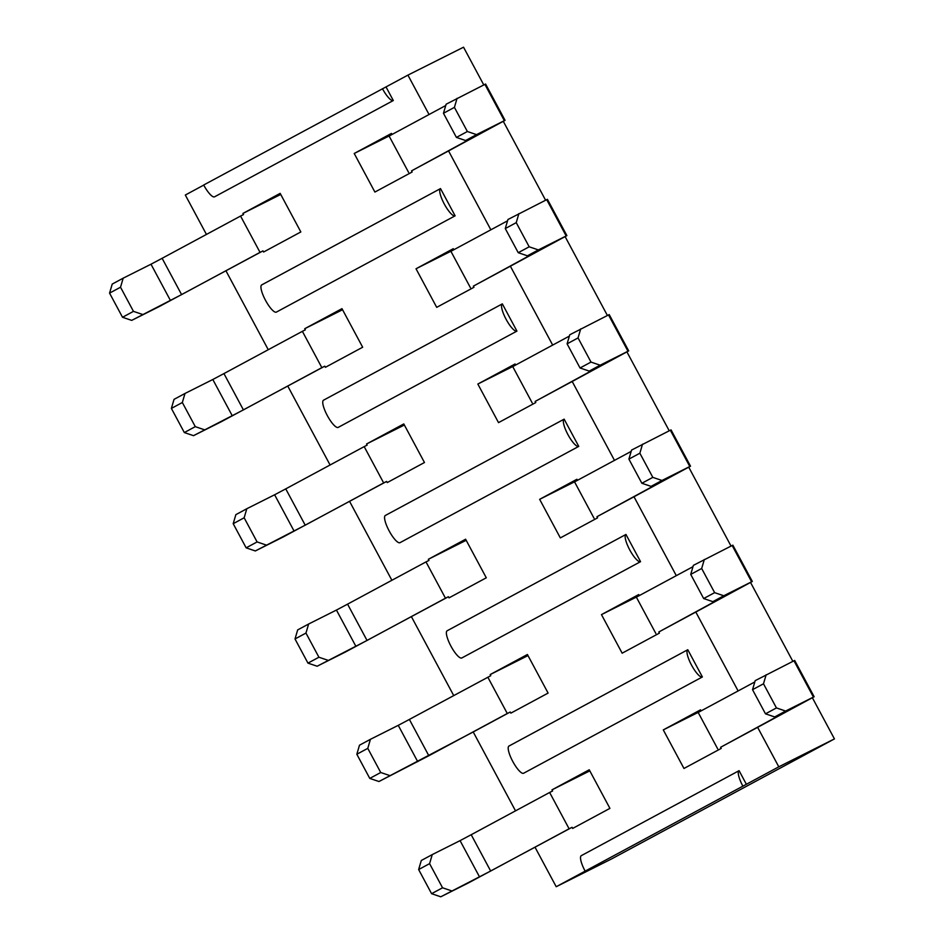 <?xml version="1.0" encoding="UTF-8"?>
<svg xmlns="http://www.w3.org/2000/svg" width="944" height="944" viewBox="0 0 944 944"><rect width="100%" height="100%" fill="white"/><g stroke="black" fill="none" stroke-linecap="round" stroke-linejoin="round"><path stroke-width="1.42" d="M549.632 792.476L471.198 834.72L490.668 871.029L440.765 896.8L468.578 882.841L572.064 827.298L572.666 828.431L609.918 808.371L589.233 769.785L551.98 789.845L552.594 790.989L549.632 792.476L569.102 828.785L490.668 871.029M473.215 731.954L510.244 712.012L510.857 713.145L548.098 693.085L527.413 654.499L490.172 674.571L490.774 675.703L409.377 719.434L428.847 755.743L378.957 781.514L473.215 731.954L515.518 810.849M487.824 677.19L507.282 713.499L428.847 755.743M426.004 561.904L347.569 604.148L367.039 640.457L317.137 666.228L344.949 652.269L448.435 596.726L449.037 597.859L486.29 577.799L465.604 539.225L428.352 559.285L428.965 560.417L426.004 561.904L445.474 598.213L367.039 640.457M364.183 446.618L285.749 488.874L305.219 525.183L255.328 550.954L283.141 536.994L386.615 481.44L387.229 482.585L424.47 462.513L403.784 423.939L366.543 443.999L367.145 445.131L364.183 446.618L383.653 482.927L305.219 525.183M302.375 331.332L223.94 373.588L243.41 409.897L193.508 435.668L221.321 421.708L324.807 366.166L325.409 367.299L362.661 347.227L341.976 308.653L304.723 328.713L305.337 329.845L302.375 331.332L321.845 367.641L243.41 409.897M240.555 216.058L162.12 258.302L181.59 294.611L131.7 320.382L159.512 306.422L262.987 250.88L263.6 252.013L300.841 231.953L280.156 193.367L242.915 213.438L243.517 214.571L240.555 216.058L260.025 252.367L181.59 294.611M508.969 746.043L687.751 649.743A15.446 3.977 61.7 0 1 687.775 649.72L702.383 676.954L523.601 773.254A15.446 3.977 -118.3 0 1 512.781 761.478A15.446 3.977 -118.3 0 1 508.969 746.043A15.446 3.977 -118.3 0 1 509.005 746.02L687.728 649.755M447.185 630.745L625.919 534.469A15.446 3.977 61.7 0 0 629.742 549.892A15.446 3.977 61.7 0 0 640.563 561.668L625.966 534.446A15.446 3.977 61.7 0 0 625.943 534.457L447.161 630.757A15.446 3.977 -118.3 0 1 447.185 630.745A15.446 3.977 -118.3 0 0 450.961 646.192A15.446 3.977 -118.3 0 0 461.793 657.98L640.563 561.668M385.376 515.459L564.099 419.183A15.446 3.977 61.7 0 0 567.934 434.606A15.446 3.977 61.7 0 0 578.755 446.394L564.146 419.16A15.446 3.977 61.7 0 0 564.123 419.171L385.341 515.471A15.446 3.977 -118.3 0 1 385.376 515.459M385.341 515.471A15.446 3.977 -118.3 0 0 389.152 530.906A15.446 3.977 -118.3 0 0 399.973 542.694L578.755 446.394M323.532 400.185A15.446 3.977 -118.3 0 1 323.556 400.173L502.314 303.885A15.446 3.977 61.7 0 1 502.338 303.874L516.934 331.108L338.164 427.408A15.446 3.977 -118.3 0 1 327.332 415.62A15.446 3.977 -118.3 0 1 323.532 400.185L502.279 303.897M261.748 284.887L440.47 188.623A15.446 3.977 61.7 0 0 444.294 204.034A15.446 3.977 61.7 0 0 455.126 215.822L440.518 188.588A15.446 3.977 61.7 0 0 440.494 188.599L261.712 284.899A15.446 3.977 -118.3 0 1 261.748 284.887A15.446 3.977 -118.3 0 0 265.524 300.345A15.446 3.977 -118.3 0 0 276.344 312.122L455.126 215.822M585.079 871.041A15.446 3.977 -118.3 0 1 581.303 855.653L739.058 770.682A15.446 3.977 61.7 0 1 739.081 770.67L746.374 784.287L556.205 886.723L535.036 847.24M581.303 855.653A15.446 3.977 -118.3 0 1 581.327 855.642L739.022 770.705M701.085 710.891L700.531 709.841L663.278 729.901L683.963 768.475L721.216 748.415L720.602 747.282L757.631 727.34L778.8 766.823L746.374 784.287M639.277 595.605L638.71 594.555L601.47 614.615L622.155 653.189L659.396 633.129L658.794 631.996L695.822 612.054L738.114 690.937M577.457 480.319L576.902 479.269L539.649 499.329L560.335 537.915L597.587 517.843L596.974 516.71L634.002 496.768L676.305 575.663M515.648 365.033L515.082 363.983L477.841 384.043L498.526 422.629L535.767 402.569L535.165 401.424L572.194 381.482L614.485 460.377M453.828 249.747L453.273 248.697L416.021 268.769L436.706 307.343L473.959 287.283L473.345 286.15L510.374 266.196L552.677 345.091M392.02 134.473L391.453 133.423L354.212 153.483L374.898 192.057L412.139 171.997L411.537 170.864L448.553 150.922L490.856 229.805M386.013 86.919L203.68 185A15.446 3.977 -118.3 0 0 214.524 196.836L393.306 100.536L386.013 86.919L407.914 75.119L429.048 114.519M206.441 234.431L185.319 195.03L203.727 185.107M268.261 349.717L225.958 270.822M330.081 464.991L287.778 386.108M391.89 580.277L349.587 501.394M453.71 695.563L411.407 616.668M556.205 886.723L611.83 858.804L834.437 738.904L812.383 697.769M792.842 661.331L750.563 582.495M731.022 546.057L688.754 467.209M669.213 430.771L626.934 351.923M607.393 315.485L565.126 236.637M545.585 200.199L503.305 121.351M483.765 84.913L463.539 47.2L407.914 75.119M778.8 766.823L834.437 738.904M391.076 134.98L354.212 153.483M411.537 170.864L486.868 129.847M445.733 105.527L389.105 136.042L408.575 172.351M382.462 88.701A15.446 3.977 61.7 0 0 393.306 100.536M739.058 770.682A15.446 3.977 61.7 0 0 742.834 786.069M457.073 98.318L454.418 107.368L443.468 113.268L446.123 104.218L485.594 84.028L505.064 120.336L504.356 120.667L484.886 84.358M448.553 150.922L505.064 120.336M454.418 107.368L467.374 131.511L476.543 134.626L504.356 120.667M476.543 134.626L465.593 140.526L456.412 137.411L467.374 131.511M487.01 130.095L465.593 140.526M443.468 113.268L456.412 137.411M452.896 250.254L416.021 268.769M473.345 286.15L548.688 245.133M507.553 220.813L450.913 251.316L470.383 287.637M514.704 365.54L477.841 384.043M535.165 401.424L610.497 360.407M569.362 336.099L512.734 366.602L532.204 402.911M576.524 480.826L539.649 499.329M596.974 516.71L672.317 475.693M631.182 451.385L574.554 481.888L594.012 518.197M638.333 596.112L601.47 614.615M658.794 631.996L734.125 590.979M692.99 566.671L636.362 597.174L655.832 633.483M700.153 711.398L663.278 729.901M720.602 747.282L795.945 706.265M754.811 681.946L698.182 712.46L717.641 748.769M518.893 213.604L516.238 222.654L505.276 228.554L507.943 219.504L547.414 199.314L566.884 235.622L566.176 235.953L546.706 199.644M510.374 266.196L566.884 235.622M516.238 222.654L529.183 246.797L538.363 249.912L566.176 235.953M538.363 249.912L527.401 255.812L518.232 252.697L529.183 246.797M548.818 245.381L527.401 255.812M580.702 328.878L578.047 337.928L567.096 343.84L569.751 334.778L609.222 314.588L628.692 350.897L627.984 351.227L608.514 314.918M572.194 381.482L628.692 350.897M578.047 337.928L591.003 362.083L600.172 365.198L627.984 351.227M600.172 365.198L589.221 371.098L580.041 367.983L591.003 362.083M610.638 360.667L589.221 371.098M642.522 444.164L639.867 453.214L628.905 459.114L631.571 450.064L671.042 429.874L690.512 466.183L689.804 466.513L670.334 430.204M634.002 496.768L690.512 466.183M639.867 453.214L652.811 477.369L661.992 480.472L689.804 466.513M661.992 480.472L651.041 486.372L641.861 483.269L652.811 477.369M672.447 475.953L651.041 486.372M704.33 559.45L701.675 568.5L690.725 574.4L693.38 565.35L732.851 545.16L752.321 581.469L751.613 581.799L732.155 545.49M695.822 612.054L752.321 581.469M701.675 568.5L714.632 592.655L723.8 595.758L751.613 581.799M723.8 595.758L712.85 601.658L703.669 598.555L714.632 592.655M734.267 591.227L712.85 601.658M766.15 674.736L763.495 683.786L752.533 689.686L755.2 680.636L794.671 660.446L814.141 696.755L813.433 697.085L793.963 660.776M757.631 727.34L814.141 696.755M763.495 683.786L776.44 707.929L785.62 711.044L813.433 697.085M785.62 711.044L774.67 716.944L765.49 713.829L776.44 707.929M796.087 706.513L774.67 716.944M505.276 228.554L518.232 252.697M567.096 343.84L580.041 367.983M628.905 459.114L641.861 483.269M690.725 574.4L703.669 598.555M752.533 689.686L765.49 713.829M280.734 194.452L242.915 213.438M262.987 250.88L260.025 252.367M120.525 287.224L109.563 293.124L112.23 284.073L123.18 278.173L120.525 287.224L133.47 311.367L142.65 314.482M170.463 300.522L150.993 264.214L123.18 278.173M150.993 264.214L162.12 258.302M131.7 320.382L122.519 317.267L133.47 311.367M109.563 293.124L122.519 317.267M342.554 309.726L304.723 328.713M324.807 366.166L321.845 367.641M404.362 425.012L366.543 443.999M386.615 481.44L383.653 482.927M466.183 540.298L428.352 559.285M448.435 596.726L445.474 598.213M527.991 655.584L490.172 674.571M510.244 712.012L507.282 713.499M589.811 770.87L551.98 789.845M572.064 827.298L569.102 828.785M182.334 402.51L171.383 408.41L174.038 399.359L185 393.459L182.334 402.51L195.29 426.653L204.459 429.768M232.283 415.808L212.813 379.5L185 393.459M212.813 379.5L223.94 373.588M244.154 517.784L233.203 523.696L235.858 514.645L246.809 508.733L244.154 517.784L257.098 541.939L266.279 545.054M294.091 531.083L274.621 494.774L246.809 508.733M274.621 494.774L285.749 488.874M305.962 633.07L295.012 638.97L297.667 629.919L308.629 624.019L305.962 633.07L318.919 657.225L328.099 660.328M355.912 646.369L336.442 610.06L308.629 624.019M336.442 610.06L347.569 604.148M367.782 748.356L356.832 754.256L359.487 745.205L370.437 739.305L367.782 748.356L380.727 772.511L389.907 775.614M417.72 761.655L398.25 725.346L370.437 739.305M398.25 725.346L409.377 719.434M429.591 863.642L418.64 869.542L421.295 860.491L432.258 854.591L429.591 863.642L442.547 887.785L451.728 890.9M479.54 876.941L460.07 840.632L432.258 854.591M460.07 840.632L471.198 834.72M193.508 435.668L184.328 432.553L195.29 426.653M171.383 408.41L184.328 432.553M255.328 550.954L246.148 547.839L257.098 541.939M233.203 523.696L246.148 547.839M317.137 666.228L307.956 663.125L318.919 657.225M295.012 638.97L307.956 663.125M378.957 781.514L369.777 778.411L380.727 772.511M356.832 754.256L369.777 778.411M440.765 896.8L431.585 893.685L442.547 887.785M418.64 869.542L431.585 893.685M502.314 303.885A15.446 3.977 61.7 0 0 506.114 319.32A15.446 3.977 61.7 0 0 516.934 331.108M687.751 649.743A15.446 3.977 61.7 0 0 691.563 665.178A15.446 3.977 61.7 0 0 702.383 676.954"/></g></svg>
